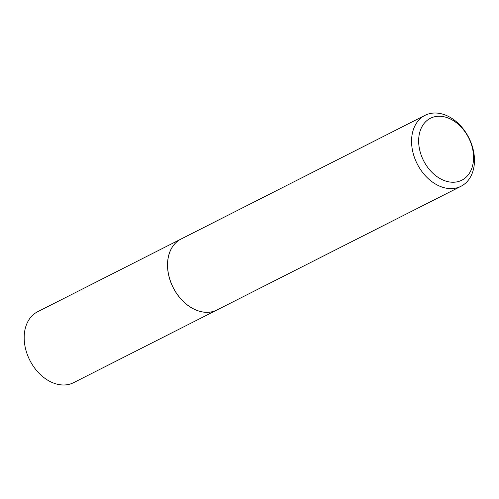 <?xml version="1.0" encoding="UTF-8"?>
<svg xmlns="http://www.w3.org/2000/svg" width="499" height="499" viewBox="0 0 499 499"><rect width="100%" height="100%" fill="white"/><g stroke="black" fill="none" stroke-linecap="round" stroke-linejoin="round"><path stroke-width="0.75" d="M181.012 239.052A39.764 28.942 63.1 0 0 180.987 239.065L37.656 311.725A39.764 28.942 63.1 0 0 24.95 345.938A39.764 28.942 63.1 0 0 50.48 381.716A39.764 28.942 63.1 0 0 73.615 382.658L216.953 309.998A39.764 28.942 63.1 0 0 216.971 309.985M180.987 239.065A39.764 28.942 63.1 0 0 168.282 273.277A39.764 28.942 63.1 0 0 193.812 309.056A39.764 28.942 63.1 0 0 216.953 309.998M473.195 162.693A34.712 25.262 63.1 0 0 450.609 119.105A34.712 25.262 63.1 0 0 419.017 135.797A34.712 25.262 63.1 0 0 441.603 179.384A34.712 25.262 63.1 0 0 473.195 162.693M474.05 166.217A39.764 28.942 63.1 0 0 459.822 124.981A39.764 28.942 63.1 0 0 425.036 115.344A39.764 28.942 63.1 0 0 411.987 135.404A39.764 28.942 63.1 0 0 426.215 176.64A39.764 28.942 63.1 0 0 461.001 186.277A39.764 28.942 63.1 0 0 474.05 166.217M425.036 115.344L181.037 239.04A39.764 28.942 63.1 0 0 167.988 259.1A39.764 28.942 63.1 0 0 182.216 300.336A39.764 28.942 63.1 0 0 216.996 309.973L461.001 186.277"/></g></svg>
